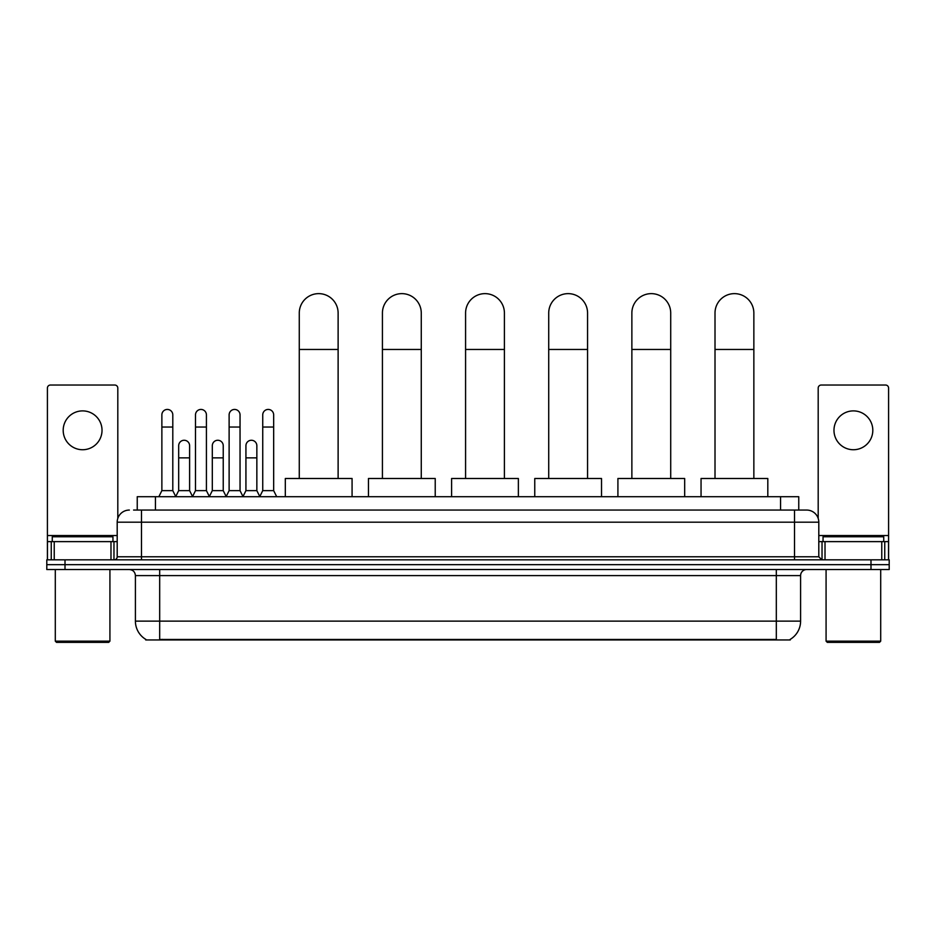 <?xml version="1.0" encoding="UTF-8"?>
<svg xmlns="http://www.w3.org/2000/svg" width="936" height="936" viewBox="0 0 936 936"><rect width="100%" height="100%" fill="white"/><g stroke="black" fill="none" stroke-linecap="round" stroke-linejoin="round"><path stroke-width="1.4" d="M137.241 510.061L137.241 496.712L798.759 496.712L798.759 510.061M790.277 639.346L790.277 639.943L145.724 639.943L145.724 639.346M145.911 639.452A21.247 21.247 0 0 1 135.404 621.13L159.682 621.13L159.682 639.452L776.318 639.452L776.318 621.13L800.596 621.13L800.596 575.605A6.072 6.072 0 0 1 806.657 569.533M135.404 621.13L135.404 575.605C135.053 571.919 133.029 569.895 129.343 569.533M790.089 639.452A21.247 21.247 0 0 0 800.596 621.13M65.005 559.822L889.2 559.822L889.2 564.677L46.8 564.677L46.8 569.533L65.005 569.533L65.005 564.677L46.8 564.677L46.8 559.822L65.005 559.822L65.005 564.677L889.2 564.677L889.2 569.533L65.005 569.533M133.871 510.061L806.657 510.061A12.133 12.133 0 0 1 818.801 522.194L818.801 556.791L821.831 559.822M133.591 510.061L141.476 510.061L141.476 522.194L117.199 522.194L117.199 556.791A3.03 3.03 0 0 1 114.169 559.822M129.343 510.061A12.133 12.133 0 0 0 117.199 522.194M818.801 522.194L794.524 522.194L794.524 510.061L806.657 510.061M82.614 410.892A19.422 19.422 0 0 0 63.192 430.314A19.422 19.422 0 0 0 82.614 449.736A19.422 19.422 0 0 0 102.024 430.314A19.422 19.422 0 0 0 82.614 410.892M110.986 559.822L110.986 541.616L54.23 541.616L54.23 559.822M117.807 518.404L117.807 388.066A3.03 3.03 0 0 0 114.777 385.035L50.439 385.035A3.03 3.03 0 0 0 47.408 388.066L47.408 541.616L54.23 541.616M110.986 541.616L117.199 541.616M47.408 559.822L47.408 541.616M108.705 642.365L56.511 642.365L55.294 641.148L109.921 641.148L108.705 642.365M55.294 569.533L55.294 641.148M109.921 569.533L109.921 641.148M112.952 541.616L112.952 536.761L52.264 536.761L52.264 541.616M299.274 478.495L299.274 313.057A19.422 19.422 0 0 1 318.696 293.635A19.422 19.422 0 0 1 338.118 313.057A19.422 19.422 0 0 0 318.696 293.635M338.118 478.495L338.118 313.057M352.076 496.712L352.076 478.495L285.316 478.495L285.316 496.712M382.426 478.495L382.426 313.057A19.422 19.422 0 0 1 401.848 293.635A19.422 19.422 0 0 1 421.27 313.057A19.422 19.422 0 0 0 401.848 293.635M421.27 478.495L421.27 313.057M435.228 496.712L435.228 478.495L368.468 478.495L368.468 496.712M465.578 478.495L465.578 313.057A19.422 19.422 0 0 1 484.988 293.635A19.422 19.422 0 0 1 504.41 313.057A19.422 19.422 0 0 0 484.988 293.635M504.41 478.495L504.41 313.057M518.368 496.712L518.368 478.495L451.608 478.495L451.608 496.712M548.718 478.495L548.718 313.057A19.422 19.422 0 0 1 568.14 293.635A19.422 19.422 0 0 1 587.562 313.057A19.422 19.422 0 0 0 568.14 293.635M587.562 478.495L587.562 313.057M601.52 496.712L601.52 478.495L534.76 478.495L534.76 496.712M631.87 478.495L631.87 313.057A19.422 19.422 0 0 1 651.292 293.635A19.422 19.422 0 0 1 670.714 313.057A19.422 19.422 0 0 0 651.292 293.635M670.714 478.495L670.714 313.057M684.672 496.712L684.672 478.495L617.912 478.495L617.912 496.712M715.01 478.495L715.01 313.057A19.422 19.422 0 0 1 734.432 293.635A19.422 19.422 0 0 1 753.854 313.057A19.422 19.422 0 0 0 734.432 293.635M753.854 478.495L753.854 313.057M767.812 496.712L767.812 478.495L701.052 478.495L701.052 496.712M158.839 496.712L161.869 490.639L172.797 490.639L175.828 496.712M172.797 490.639L172.797 414.894A5.464 5.464 0 0 0 167.333 409.43A5.464 5.464 0 0 1 167.673 409.441M161.869 490.639L161.869 427.038L172.797 427.038M161.869 427.038L161.869 414.894A5.464 5.464 0 0 1 167.333 409.43M192.465 496.712L195.495 490.639L206.423 490.639L209.453 496.712M206.423 490.639L206.423 414.894A5.464 5.464 0 0 0 200.959 409.43A5.464 5.464 0 0 1 201.298 409.441M195.495 490.639L195.495 427.038L206.423 427.038M195.495 427.038L195.495 414.894A5.464 5.464 0 0 1 200.959 409.43M226.079 496.712L229.121 490.639L240.037 490.639L243.079 496.712M240.037 490.639L240.037 414.894A5.464 5.464 0 0 0 234.585 409.43A5.464 5.464 0 0 1 234.924 409.441M229.121 490.639L229.121 427.038L240.037 427.038M229.121 427.038L229.121 414.894A5.464 5.464 0 0 1 234.585 409.43M259.705 496.712L262.735 490.639L273.663 490.639L276.705 496.712M273.663 490.639L273.663 414.894A5.464 5.464 0 0 0 268.199 409.43A5.464 5.464 0 0 1 268.55 409.441M262.735 490.639L262.735 427.038L273.663 427.038M262.735 427.038L262.735 414.894A5.464 5.464 0 0 1 268.199 409.43M175.734 496.525L178.682 490.639L189.61 490.639L192.547 496.525M189.61 490.639L189.61 445.723A5.464 5.464 0 0 0 184.486 440.271A5.464 5.464 0 0 1 189.61 445.723M178.682 490.639L178.682 457.868L189.61 457.868M178.682 457.868L178.682 445.723A5.464 5.464 0 0 1 184.486 440.271M209.36 496.525L212.308 490.639L223.236 490.639L226.173 496.525M223.236 490.639L223.236 445.723A5.464 5.464 0 0 0 218.111 440.271A5.464 5.464 0 0 1 223.236 445.723M212.308 490.639L212.308 457.868L223.236 457.868M212.308 457.868L212.308 445.723A5.464 5.464 0 0 1 218.111 440.271M242.986 496.525L245.934 490.639L256.85 490.639L259.798 496.525M256.85 490.639L256.85 445.723A5.464 5.464 0 0 0 251.737 440.271A5.464 5.464 0 0 1 256.85 445.723M245.934 490.639L245.934 457.868L256.85 457.868M245.934 457.868L245.934 445.723A5.464 5.464 0 0 1 251.737 440.271M853.386 410.892A19.422 19.422 0 0 0 833.976 430.314A19.422 19.422 0 0 0 853.386 449.736A19.422 19.422 0 0 0 872.808 430.314A19.422 19.422 0 0 0 853.386 410.892M881.77 559.822L881.77 541.616L825.014 541.616L825.014 559.822M881.77 541.616L888.592 541.616L888.592 388.066A3.03 3.03 0 0 0 885.561 385.035L821.223 385.035A3.03 3.03 0 0 0 818.193 388.066L818.193 518.404M818.801 541.616L825.014 541.616M888.592 541.616L888.592 559.822M879.489 642.365L827.295 642.365L826.078 641.148L880.706 641.148L879.489 642.365M826.078 569.533L826.078 641.148M880.706 569.533L880.706 641.148M883.736 541.616L883.736 536.761L823.048 536.761L823.048 541.616M773.885 639.943L773.885 639.346M162.115 639.943L162.115 639.346M155.446 510.061L155.446 496.712M780.554 510.061L780.554 496.712M776.318 569.533L776.318 575.605L135.404 575.605M800.596 575.605L776.318 575.605L776.318 621.13L159.682 621.13L159.682 569.533M870.995 569.533L870.995 559.822M141.476 559.822L141.476 556.791L818.801 556.791M117.199 556.791L141.476 556.791L141.476 522.194L794.524 522.194L794.524 559.822M117.199 535.544L47.408 535.544M113.97 541.616L113.97 559.822M47.455 541.616L47.455 559.822M51.246 559.822L51.246 541.616M299.274 349.467L338.118 349.467M382.426 349.467L421.27 349.467M465.578 349.467L504.41 349.467M548.718 349.467L587.562 349.467M631.87 349.467L670.714 349.467M715.01 349.467L753.854 349.467M888.592 535.544L818.801 535.544M888.545 559.822L888.545 541.616M884.754 541.616L884.754 559.822M822.03 559.822L822.03 541.616"/></g></svg>
